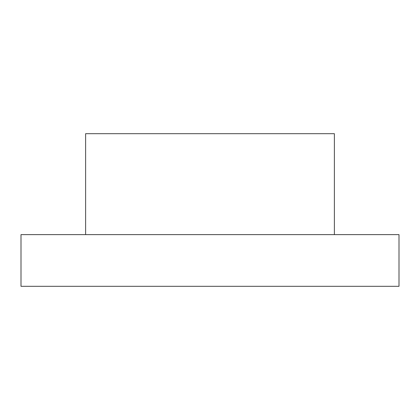 <?xml version="1.0" encoding="UTF-8"?>
<svg xmlns="http://www.w3.org/2000/svg" width="420" height="420" viewBox="0 0 420 420"><rect width="100%" height="100%" fill="white"/><g stroke="black" fill="none" stroke-linecap="round" stroke-linejoin="round"><path stroke-width="0.32" stroke-dasharray="2.1 1.58" d="M85.617 234.623L85.617 133.686L334.383 133.686L85.617 133.686L334.383 133.686L334.383 234.623L334.383 133.686L334.383 234.623L85.617 234.623L85.617 133.686L85.617 234.623L334.383 234.623M21 234.623L399 234.623L399 286.314L21 286.314L21 234.623"/><path stroke-width="0.63" d="M85.617 234.623L85.617 133.686L334.383 133.686L334.383 234.623M399 234.623L21 234.623L21 286.314L399 286.314L399 234.623"/></g></svg>
